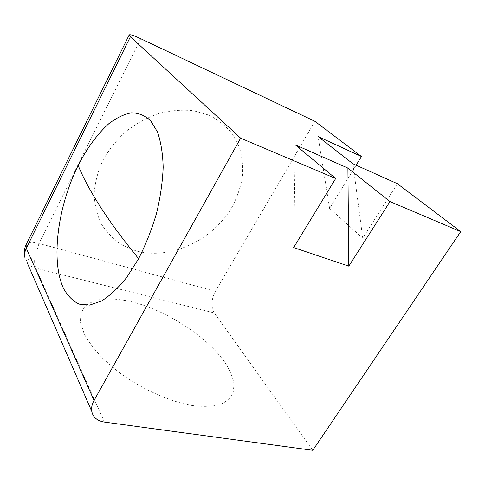 <?xml version="1.0" encoding="UTF-8"?>
<svg xmlns="http://www.w3.org/2000/svg" width="485" height="485" viewBox="0 0 485 485"><rect width="100%" height="100%" fill="white"/><g stroke="black" fill="none" stroke-linecap="round" stroke-linejoin="round"><path stroke-width="0.36" stroke-dasharray="2.42 1.82" d="M140.711 38.691L39.006 243.434L34.92 256.904C34.32 261.645 34.593 265.386 35.738 268.114L104.421 422.077M295.292 144.869L293.661 247.568M225.276 362.925C229.914 370.34 232.842 377.372 234.061 384.035L233.158 392.905C230.721 398.039 226.259 401.968 219.772 404.69C212.181 406.557 202.979 406.836 192.157 405.527C169.362 401.519 141.717 389.103 119.025 372.407L103.869 359.537C95.254 350.673 88.694 342.089 84.178 333.789L80.552 322.519C80.189 315.82 81.844 310.273 85.524 305.877C90.198 302.252 96.339 299.918 103.948 298.887C112.229 298.59 121.286 299.494 131.12 301.603C166.313 310.224 207.131 336.475 225.276 362.925M312.77 450.304L214.279 312.952L35.738 268.114C32.034 267.156 29.148 265.289 27.087 262.512M397.397 183.706L362.744 238.19L329.606 208.423L356.129 165.209M314.929 121.335L215.376 291.327C211.211 299.56 210.848 306.769 214.279 312.952M362.744 238.19L352.953 163.785M329.606 208.423L318.105 136.576M208.962 115.145C218.244 119.85 226.028 126.07 232.309 133.805L239.202 146.785C242.124 156.279 243.215 166.209 242.47 176.564C240.712 186.889 237.317 196.904 232.285 206.616C213.097 240.305 170.241 260.609 135.673 250.787L121.977 244.973C113.708 239.523 106.864 232.57 101.444 224.112C97.049 214.97 94.624 204.943 94.151 194.03C94.921 182.803 97.77 171.654 102.711 160.577C108.798 149.804 116.57 140.068 126.027 131.374C136.188 123.59 147.119 117.612 158.825 113.441C170.696 110.453 182.227 109.531 193.418 110.683L208.962 115.145M215.376 291.327L39.006 243.434C32.065 241.675 27.754 242.124 26.075 244.761M26.208 260.5L34.92 256.904"/><path stroke-width="0.73" d="M78.176 165.409C87.251 147.81 97.509 133.866 108.961 123.578C116.558 117.8 124.027 114.218 131.362 112.835C138.474 112.847 144.857 115.424 150.514 120.559L157.401 131.793C160.856 141.608 162.784 153.424 163.178 167.24C162.596 181.923 160.377 197.31 156.516 213.406C151.769 229.435 145.803 244.537 138.613 258.705L126.846 277.274C118.449 287.738 110.034 295.626 101.614 300.936L89.701 305.077L79.103 304.101C72.841 301.07 67.664 295.88 63.571 288.539C50.458 260.5 57.77 206.464 78.176 165.409C82.741 176.867 89.901 190.302 99.661 205.719C109.446 221.16 122.426 238.826 138.613 258.705M335.687 178.516L293.661 247.568L348.812 266.156L389.995 201.578L460.75 231.624L312.77 450.304L104.421 422.077C97.218 420.913 92.993 417.312 91.732 411.268C91.216 407.824 91.986 404.223 94.048 400.464L240.639 138.158L335.687 178.516L295.292 144.869L347.909 168.089L348.812 266.156M389.995 201.578L347.909 168.089M240.639 138.158L130.404 36.739L129.18 34.944C129.962 34.211 133.805 35.46 140.711 38.691L314.929 121.335L361.458 156.528L318.105 136.576L352.953 163.785L397.397 183.706L460.75 231.624M356.129 165.209L361.458 156.528M130.404 36.739L26.299 248.223C24.796 251.339 24.329 254.431 24.905 257.499C23.741 253.231 24.135 248.987 26.075 244.761L26.299 248.223L94.048 400.464M91.732 411.268L27.087 262.512M26.075 244.761L129.18 34.944"/></g></svg>
